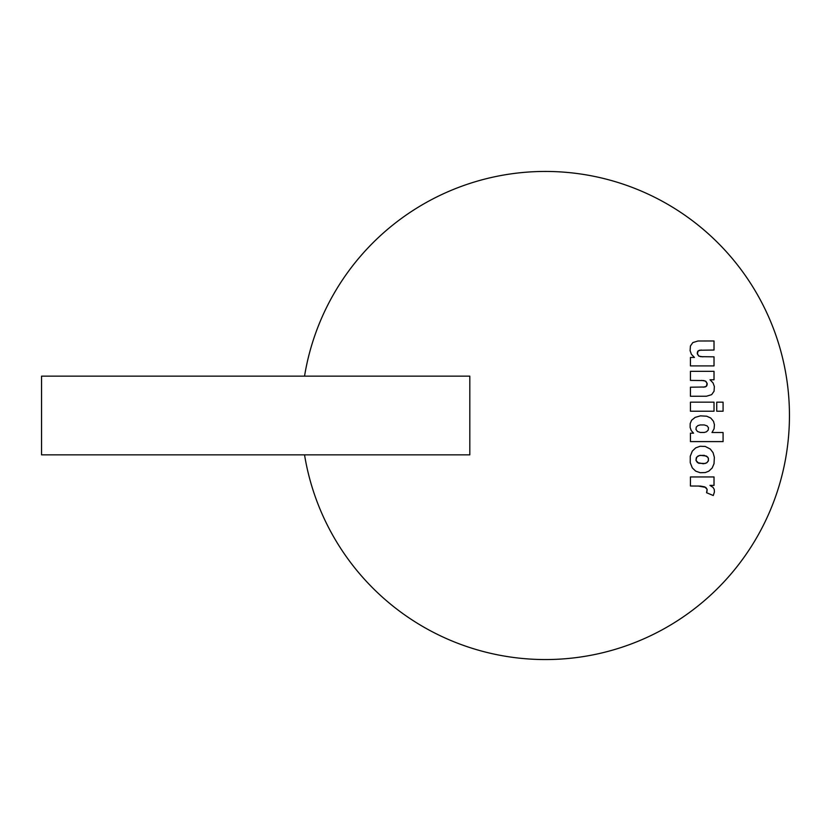 <?xml version="1.0" encoding="UTF-8"?>
<svg xmlns="http://www.w3.org/2000/svg" width="831" height="831" viewBox="0 0 831 831"><rect width="100%" height="100%" fill="white"/><g stroke="black" fill="none" stroke-linecap="round" stroke-linejoin="round"><path stroke-width="1.25" d="M714.016 350.038L714.016 340.97L697.947 341.001L692.815 342.59L690.405 346.028L690.114 350.692L691.392 354.276L694.436 357.434L690.447 357.434L690.447 365.9L714.016 365.9L714.016 356.831L700.637 356.665L698.466 355.803L697.251 353.154L697.656 351.471L699.401 350.235L714.016 350.038M714.016 379.777L714.016 371.343L690.447 371.343L690.447 380.401L703.826 380.567L705.997 381.419L707.223 384.078L706.817 385.761L705.083 386.997L690.447 387.204L690.447 396.262L706.506 396.231L711.658 394.642L714.068 391.204L714.359 386.54L713.071 382.946L710.027 379.777L714.016 379.777M723.084 411.22L723.084 402.162L716.738 402.162L716.738 411.22L723.084 411.22M714.016 411.22L714.016 402.162L690.447 402.162L690.447 411.22L714.016 411.22M723.084 441.593L723.084 432.525L711.99 432.525L714.078 428.786L714.431 424.734L713.517 421.338L710.744 418.024L706.693 416.206L700.46 415.853L695.152 417.38L691.61 420.226L690.177 423.602L690.145 427.466L691.236 430.551L693.563 433.19L690.447 433.19L690.447 441.593L723.084 441.593M704.293 432.463L706.485 431.788L708.199 430.115L708.49 427.736L707.108 425.877L704.252 424.942L700.19 424.942L697.957 425.576L696.264 427.124L695.983 429.419L697.417 431.455L700.294 432.463L704.293 432.463L706.485 431.788L708.199 430.115L708.49 427.736L707.108 425.877L704.252 424.942L700.19 424.942L697.957 425.576L696.264 427.124L695.983 429.419L697.417 431.455L700.294 432.463L704.293 432.463M710.287 449.041L705.218 446.444L700.149 446.268L695.734 447.847L692.316 451.088L690.26 456.281L690.249 462.68L692.306 467.915L695.692 471.125L700.221 472.725L705.332 472.548L708.853 471.135L712.177 467.998L714.016 463.708L714.359 457.289L713.071 452.666L710.287 449.041M707.7 457.092L704.2 455.326L699.422 455.502L696.762 457.071L695.983 460.405L698.653 463.262L705.093 463.501L707.036 462.587L708.479 460.436L708.189 457.839L706.443 456.053L700.273 455.326L698.009 456.042L696.274 457.808L695.983 460.405L697.427 462.597L703.348 463.771L706.475 462.96L708.199 461.226L708.479 458.66L707.7 457.092M714.016 485.387L714.016 476.942L690.447 476.942L690.447 486.01L700.502 486.083L704.709 486.862L707.129 489.334L706.568 492.721L713.278 495.525L714.421 491.952L714.234 489.376L713.06 487.402L709.965 485.387L714.016 485.387M41.55 376.142L469.816 376.142L469.816 454.858L41.55 454.858L41.55 376.142M304.541 454.858A244.054 244.054 0 0 0 565.142 658.754A244.054 244.054 0 0 0 789.45 415.5A244.054 244.054 0 0 0 565.142 172.246A244.054 244.054 0 0 0 304.541 376.142M702.86 356.831L699.037 356.177L697.323 353.933L698.165 350.848L701.26 350.038M701.603 380.401L705.426 381.055L707.139 383.299L706.319 386.384L703.223 387.204M698.206 486.01L705.779 487.413L707.129 489.334L706.932 491.723"/></g></svg>
